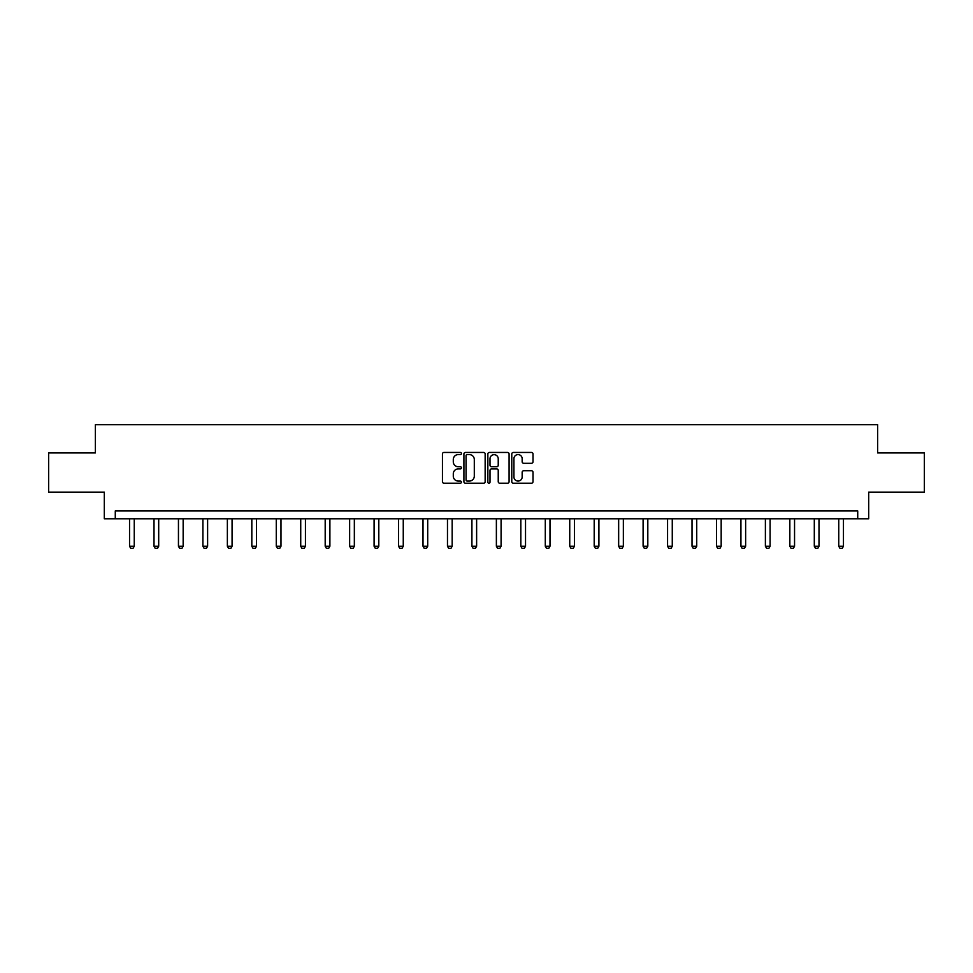 <?xml version="1.0" encoding="UTF-8"?>
<svg xmlns="http://www.w3.org/2000/svg" width="973" height="973" viewBox="0 0 973 973"><rect width="100%" height="100%" fill="white"/><g stroke="black" fill="none" stroke-linecap="round" stroke-linejoin="round"><path stroke-width="1.46" d="M461.421 453.515A1.082 1.082 0 0 0 460.338 452.445L443.992 452.445A1.545 1.545 0 0 0 442.447 453.977L442.447 481.684A1.545 1.545 0 0 0 443.992 483.216L460.338 483.216A1.082 1.082 0 0 0 461.421 482.134A1.082 1.082 0 0 0 460.338 481.063L458.222 481.063A4.926 4.926 0 0 1 453.296 476.138L453.296 473.827A4.926 4.926 0 0 1 458.222 468.901L460.338 468.901A1.082 1.082 0 0 0 461.421 467.831A1.082 1.082 0 0 0 460.338 466.748L458.222 466.748A4.926 4.926 0 0 1 453.296 461.822L453.296 459.524A4.926 4.926 0 0 1 458.222 454.598L460.338 454.598A1.082 1.082 0 0 0 461.421 453.515M531.465 463.294A1.545 1.545 0 0 0 533.009 461.749L533.009 453.977A1.545 1.545 0 0 0 531.465 452.445L513.318 452.445A1.545 1.545 0 0 0 511.774 453.977L511.774 481.684A1.545 1.545 0 0 0 513.318 483.216L531.465 483.216A1.545 1.545 0 0 0 533.009 481.684L533.009 472.294A1.545 1.545 0 0 0 531.465 470.75L523.705 470.75A1.545 1.545 0 0 0 522.16 472.294L522.16 476.94A4.111 4.111 0 0 1 518.05 481.063A4.111 4.111 0 0 1 513.926 476.94L513.926 458.709A4.111 4.111 0 0 1 518.05 454.598A4.111 4.111 0 0 1 522.16 458.709L522.16 461.749A1.545 1.545 0 0 0 523.705 463.294L531.465 463.294M857.724 518.779L868.694 518.779L868.694 492.131L924.35 492.131L924.35 452.931L877.634 452.931L877.634 424.714L95.366 424.714L95.366 452.931L48.65 452.931L48.65 492.131L104.306 492.131L104.306 518.779L857.724 518.779L857.724 510.934L115.276 510.934L115.276 518.779M485.15 453.977A1.545 1.545 0 0 0 483.617 452.445L465.459 452.445A1.545 1.545 0 0 0 463.914 453.977L463.914 481.684A1.545 1.545 0 0 0 465.459 483.216L483.617 483.216A1.545 1.545 0 0 0 485.15 481.684L485.15 453.977M489.383 452.445L507.541 452.445A1.545 1.545 0 0 1 509.086 453.977L509.086 481.684A1.545 1.545 0 0 1 507.541 483.216L499.769 483.216A1.545 1.545 0 0 1 498.237 481.684L498.237 470.446A1.545 1.545 0 0 0 496.692 468.901L491.535 468.901A1.545 1.545 0 0 0 490.003 470.446L490.003 482.134A1.082 1.082 0 0 1 488.92 483.216A1.082 1.082 0 0 1 487.85 482.134L487.85 453.977A1.545 1.545 0 0 1 489.383 452.445M467.149 454.598A1.082 1.082 0 0 0 466.067 455.668L466.067 479.981A1.082 1.082 0 0 0 467.149 481.063L469.375 481.063A4.926 4.926 0 0 0 474.301 476.138L474.301 459.524A4.926 4.926 0 0 0 469.375 454.598L467.149 454.598M498.237 458.794A4.111 4.111 0 0 0 494.114 454.671A4.111 4.111 0 0 0 490.003 458.794L490.003 465.216A1.545 1.545 0 0 0 491.535 466.748L496.692 466.748A1.545 1.545 0 0 0 498.237 465.216L498.237 458.794M129.543 518.779L129.543 546.242L134.25 546.242L134.25 518.779M134.25 546.242L133.07 548.286L130.723 548.286L129.543 546.242M154.002 518.779L154.002 546.242L158.696 546.242L158.696 518.779M158.696 546.242L157.529 548.286L155.169 548.286L154.002 546.242M178.448 518.779L178.448 546.242L183.155 546.242L183.155 518.779M183.155 546.242L181.975 548.286L179.628 548.286L178.448 546.242M202.907 518.779L202.907 546.242L207.614 546.242L207.614 518.779M207.614 546.242L206.434 548.286L204.087 548.286L202.907 546.242M227.366 518.779L227.366 546.242L232.073 546.242L232.073 518.779M232.073 546.242L230.893 548.286L228.546 548.286L227.366 546.242M251.825 518.779L251.825 546.242L256.519 546.242L256.519 518.779M256.519 546.242L255.352 548.286L252.992 548.286L251.825 546.242M276.271 518.779L276.271 546.242L280.978 546.242L280.978 518.779M280.978 546.242L279.798 548.286L277.451 548.286L276.271 546.242M300.73 518.779L300.73 546.242L305.437 546.242L305.437 518.779M305.437 546.242L304.257 548.286L301.91 548.286L300.73 546.242M325.189 518.779L325.189 546.242L329.896 546.242L329.896 518.779M329.896 546.242L328.716 548.286L326.369 548.286L325.189 546.242M349.648 518.779L349.648 546.242L354.342 546.242L354.342 518.779M354.342 546.242L353.175 548.286L350.815 548.286L349.648 546.242M374.094 518.779L374.094 546.242L378.801 546.242L378.801 518.779M378.801 546.242L377.621 548.286L375.274 548.286L374.094 546.242M398.553 518.779L398.553 546.242L403.26 546.242L403.26 518.779M403.26 546.242L402.08 548.286L399.733 548.286L398.553 546.242M423.012 518.779L423.012 546.242L427.706 546.242L427.706 518.779M427.706 546.242L426.539 548.286L424.179 548.286L423.012 546.242M447.471 518.779L447.471 546.242L452.165 546.242L452.165 518.779M452.165 546.242L450.998 548.286L448.638 548.286L447.471 546.242M471.917 518.779L471.917 546.242L476.624 546.242L476.624 518.779M476.624 546.242L475.444 548.286L473.097 548.286L471.917 546.242M496.376 518.779L496.376 546.242L501.083 546.242L501.083 518.779M501.083 546.242L499.903 548.286L497.556 548.286L496.376 546.242M520.835 518.779L520.835 546.242L525.529 546.242L525.529 518.779M525.529 546.242L524.362 548.286L522.002 548.286L520.835 546.242M545.294 518.779L545.294 546.242L549.988 546.242L549.988 518.779M549.988 546.242L548.821 548.286L546.461 548.286L545.294 546.242M569.74 518.779L569.74 546.242L574.447 546.242L574.447 518.779M574.447 546.242L573.267 548.286L570.92 548.286L569.74 546.242M594.199 518.779L594.199 546.242L598.906 546.242L598.906 518.779M598.906 546.242L597.726 548.286L595.379 548.286L594.199 546.242M618.658 518.779L618.658 546.242L623.352 546.242L623.352 518.779M623.352 546.242L622.185 548.286L619.825 548.286L618.658 546.242M643.104 518.779L643.104 546.242L647.811 546.242L647.811 518.779M647.811 546.242L646.631 548.286L644.284 548.286L643.104 546.242M667.563 518.779L667.563 546.242L672.27 546.242L672.27 518.779M672.27 546.242L671.09 548.286L668.743 548.286L667.563 546.242M692.022 518.779L692.022 546.242L696.729 546.242L696.729 518.779M696.729 546.242L695.549 548.286L693.202 548.286L692.022 546.242M716.481 518.779L716.481 546.242L721.175 546.242L721.175 518.779M721.175 546.242L720.008 548.286L717.648 548.286L716.481 546.242M740.927 518.779L740.927 546.242L745.634 546.242L745.634 518.779M745.634 546.242L744.454 548.286L742.107 548.286L740.927 546.242M765.386 518.779L765.386 546.242L770.093 546.242L770.093 518.779M770.093 546.242L768.913 548.286L766.566 548.286L765.386 546.242M789.845 518.779L789.845 546.242L794.552 546.242L794.552 518.779M794.552 546.242L793.372 548.286L791.025 548.286L789.845 546.242M814.304 518.779L814.304 546.242L818.998 546.242L818.998 518.779M818.998 546.242L817.831 548.286L815.471 548.286L814.304 546.242M838.75 518.779L838.75 546.242L843.457 546.242L843.457 518.779M843.457 546.242L842.277 548.286L839.93 548.286L838.75 546.242"/></g></svg>
